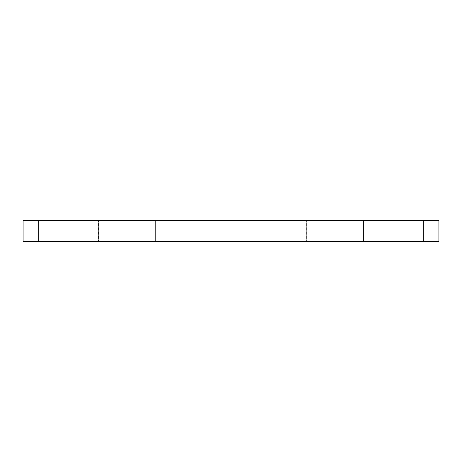 <?xml version="1.0" encoding="UTF-8"?>
<svg xmlns="http://www.w3.org/2000/svg" width="462" height="462" viewBox="0 0 462 462"><rect width="100%" height="100%" fill="white"/><g stroke="black" fill="none" stroke-linecap="round" stroke-linejoin="round"><path stroke-width="0.35" stroke-dasharray="2.31 1.73" d="M23.1 220.605L23.1 241.395L38.693 241.395L38.693 220.605L23.1 220.605M423.308 220.605L423.308 241.395L438.9 241.395L438.9 220.605L38.693 220.605M423.308 241.395L38.693 241.395M306.364 220.605L363.536 220.605L306.364 220.605L306.364 241.395L282.975 241.395L363.536 241.395L306.364 241.395L306.364 220.605M363.536 220.605L386.925 220.605L363.536 220.605L363.536 241.395L386.925 241.395L363.536 241.395L363.536 220.605M98.464 220.605L155.636 220.605L98.464 220.605L98.464 241.395L75.075 241.395L155.636 241.395L98.464 241.395L98.464 220.605M155.636 220.605L179.025 220.605L155.636 220.605L155.636 241.395L179.025 241.395L155.636 241.395L155.636 220.605M75.075 241.395L75.075 220.605M179.025 241.395L179.025 220.605M282.975 241.395L282.975 220.605M386.925 241.395L386.925 220.605"/><path stroke-width="0.69" d="M38.693 220.605L38.693 241.395L23.1 241.395L23.1 220.605L438.9 220.605L438.9 241.395L423.308 241.395L423.308 220.605M38.693 241.395L423.308 241.395"/></g></svg>
